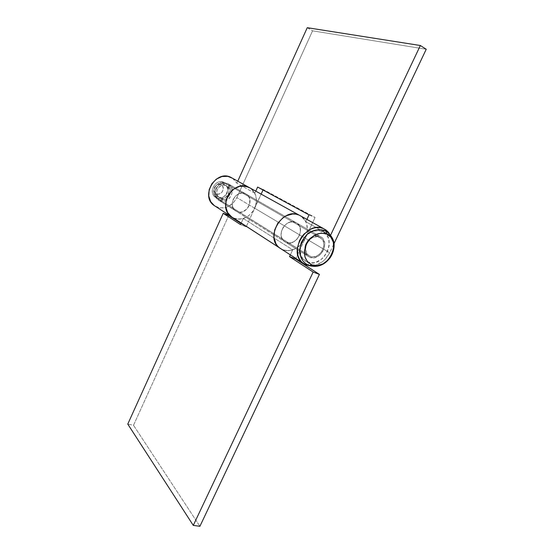 <?xml version="1.0" encoding="UTF-8"?>
<svg xmlns="http://www.w3.org/2000/svg" width="554" height="554" viewBox="0 0 554 554"><rect width="100%" height="100%" fill="white"/><g stroke="black" fill="none" stroke-linecap="round" stroke-linejoin="round"><path stroke-width="0.42" stroke-dasharray="2.77 2.08" d="M286.141 242.472C295.697 246.821 305.863 229.183 297.159 223.297L321.459 237.209C330.385 243.268 319.658 261.772 309.825 257.333L286.141 242.472L309.825 257.333L313.55 257.832L315.51 257.451L319.263 255.498L322.331 252.243L324.263 248.157L324.762 243.864L324.443 241.835L322.712 238.414L321.368 237.147L317.968 235.748L314.063 236.039L310.247 237.985L307.124 241.288L305.178 245.436L304.707 249.785L305.773 253.656L306.84 255.228L309.825 257.333L307.768 256.128C299.132 249.875 310.136 231.607 319.769 236.246L295.511 222.355C286.141 217.833 275.719 235.215 284.133 241.295L286.141 242.472L283.226 240.422L281.46 237.14L281.1 235.187L281.508 231.025L283.343 227.071L286.328 223.941L289.991 222.112L293.765 221.87L297.069 223.234L299.409 225.99L300.095 227.756L300.393 231.752L299.243 235.831L296.826 239.39L293.488 241.904L289.742 242.984L286.141 242.472L219.786 200.846C228.47 204.883 237.091 189.683 229.121 184.35L246.828 194.489C255.013 199.973 245.99 215.811 237.064 211.683L235.18 210.575C227.292 204.904 236.537 189.343 245.284 193.609L227.618 183.492C219.107 179.337 210.271 194.253 217.957 199.765L237.064 211.683L240.401 212.217L242.146 211.933L246.876 209.08L249.688 204.08L249.646 198.581L247.991 195.562L246.745 194.426L243.663 193.131L241.939 193.021L238.462 193.914L235.388 196.144L233.192 199.378L232.23 203.11L232.632 206.76L234.328 209.765L237.064 211.683C245.99 215.811 255.013 199.973 246.828 194.489L297.159 223.297C305.863 229.183 295.697 246.821 286.141 242.472L284.133 241.295C275.719 235.215 286.141 217.833 295.511 222.355L245.284 193.609C236.537 189.343 227.292 204.904 235.18 210.575L286.141 242.472L287.886 242.929L289.742 242.984L293.488 241.904L296.826 239.39L299.243 235.831L300.393 231.752L300.095 227.756L299.409 225.99L297.069 223.234L293.765 221.87L289.991 222.112L286.328 223.941L283.343 227.071L281.508 231.025L281.1 235.187L281.46 237.14L283.226 240.422L286.141 242.472M281.757 249.321L306.23 264.964L282.748 249.75C292.096 252.125 299.61 248.296 305.302 238.268L329.685 252.749L325.309 259.175L322.476 261.737L316.029 265.11L309.811 265.788C318.301 265.934 324.928 261.592 329.685 252.749L334.062 243.531L329.685 252.749L305.302 238.268L315.06 217.452L305.302 238.268L254.695 208.221C249.646 217.223 242.777 220.561 234.086 218.228L230.63 216.178M301.078 216.164L304.568 219.571L305.836 221.745L306.916 219.426L305.836 221.745L330.447 235.505L330.69 234.986L330.447 235.505L329.353 233.518L330.447 235.505L305.836 221.745L301.348 216.344L303.883 218.678L305.628 221.323L306.798 224.384L307.29 231.26L305.302 238.268L254.695 208.221L261.149 194.115L253.06 211.122L248.517 215.859L242.846 218.622L239.847 219.121L234.086 218.228L216.953 207.127L282.748 249.75L285.767 250.519L288.966 250.602L295.414 248.711L301.134 244.383L305.302 238.268L295.836 258.448L305.302 238.268C308.966 229.169 307.719 221.912 301.556 216.489L250.747 188.395L254.819 193.228L236.856 183.187L232.673 178.367M216.053 206.725L216.953 207.127C225.395 209.44 232.029 206.268 236.856 197.626L254.695 208.221C257.887 200.015 256.571 193.408 250.747 188.395L254.618 192.84L256.37 198.692L256.377 201.885L254.695 208.221L246.177 226.821L241.011 223.47L246.177 226.821L240.498 224.592L246.177 226.821L254.695 208.221L236.856 197.626L233.289 202.882L228.276 206.531L225.45 207.57L219.675 207.882L214.474 205.797M248.289 187.003L232.867 178.506M232.431 178.208L234.169 179.586L236.856 183.187L237.763 181.186L236.856 183.187L254.819 193.228L255.775 191.144L254.819 193.228L253.6 191.234L250.297 188.083M307.255 27.7L312.567 30.83L236.856 197.626L312.567 30.83L426.227 49.264L312.567 30.83L307.255 27.7M219.786 200.846L223.027 201.379L226.357 200.52L229.273 198.401L231.35 195.347L232.264 191.809L231.884 188.312L230.249 185.389L227.618 183.492L224.37 182.91L221.004 183.741L218.041 185.874L215.942 188.969L215.035 192.557L215.451 196.074L217.126 198.983L219.786 200.846M263.039 189.994L263.268 189.496L315.06 217.452L263.268 189.496L257.631 187.072L263.268 189.496L263.039 189.994M309.035 214.897L315.06 217.452L309.035 214.897M233.165 217.819L234.086 218.228C237.001 219.342 240.069 219.439 243.275 218.505L292.692 249.847C289.195 250.948 285.885 250.914 282.748 249.75L279.057 247.569M298.931 215.007L326.091 230.062M228.74 215.499L133.514 425.285L127.773 424.094L133.514 425.285L199.904 526.3L133.514 425.285L228.74 215.499M282.748 249.75L234.086 218.228L238.573 219.142L243.275 218.505L292.692 249.847L290.338 254.882L292.692 249.847L287.581 250.65L282.748 249.75M241.205 223.033L243.275 218.505L241.205 223.033M245.284 193.609L247.991 195.562L249.646 198.581L250.013 202.21L249.037 205.894L246.876 209.08L243.843 211.303L240.401 212.217L237.064 211.683L234.328 209.765L232.632 206.76L232.23 203.11L233.192 199.378L235.388 196.144L238.462 193.914L241.939 193.021L245.284 193.609M223.615 182.183L220.769 184.482C215.513 182.01 211.088 191.871 216.559 193.831L216.572 197.826C207.397 194.572 214.814 178.014 223.615 182.183C215.915 178.436 207.972 191.885 214.931 196.864L216.351 197.75C209.37 192.757 217.348 179.261 225.062 183.021L226.441 183.803C233.656 188.644 225.852 202.376 217.992 198.713L216.572 197.826C224.412 201.483 232.181 187.799 224.986 182.972L223.615 182.183C232.659 185.583 225.312 201.822 216.572 197.826L216.559 193.831L218.311 194.135L220.949 193.18L222.327 191.76L223.304 188.969L222.722 186.234L220.769 184.482L218.096 184.302L216.365 185.112L214.481 187.432L214.017 190.327L214.592 192.093L216.559 193.831C221.801 196.248 226.198 186.504 220.769 184.482L223.615 182.183M319.312 237.209L226.524 183.859C218.788 180.092 210.783 193.637 217.777 198.637L308.419 255.29C300.559 249.612 310.552 232.999 319.312 237.209L321.992 239.176L323.571 242.285L323.806 246.073L321.652 251.751L318.855 254.715L315.441 256.488L311.916 256.8L308.807 255.588L306.597 253.033L305.628 249.508L306.057 245.561L307.823 241.793L310.662 238.795L314.125 237.029L317.677 236.759L320.87 238.095C328.965 243.615 319.208 260.422 310.275 256.377L219.419 199.606L223.899 199.862L226.787 198.484L229.1 196.095L230.478 193.041L230.727 189.787L229.792 186.816L227.819 184.586L225.09 183.436L222.036 183.554L219.107 184.925L216.766 187.342L215.374 190.431L215.153 193.72L216.115 196.691L219.419 199.606C227.299 203.283 235.131 189.496 227.902 184.648L319.312 237.209M225.81 185.438L224.356 184.593C218.172 181.594 211.801 192.411 217.403 196.393L218.837 197.279C213.221 193.291 219.613 182.432 225.81 185.438L226.939 186.082C232.701 189.974 226.42 200.984 220.132 198.034L218.698 197.148L221.046 197.543L223.463 196.926L225.575 195.396L227.078 193.18L227.715 189.316L226.967 186.947L225.388 185.168L223.214 184.253L219.571 184.78L217.431 186.317L215.915 188.554L215.264 191.144L215.561 193.685L216.773 195.797L218.698 197.148C224.972 200.091 231.226 189.122 225.478 185.237L227.729 186.816L228.92 188.935L229.197 191.476L228.539 194.045L227.029 196.275L224.91 197.813L221.275 198.36L219.093 197.466L217.487 195.701L216.718 193.325L216.905 190.694L218.013 188.228L221.011 185.625L223.456 185.022L225.81 185.438M324.789 230.582L322.033 231.433C305.96 223.844 290.642 256.627 307.581 262.104L308.973 265.484L307.581 262.104L312.989 262.811L315.835 262.243L321.272 259.404L323.668 257.243L327.359 251.821L329.166 245.637L328.806 239.591L327.809 236.911L324.36 232.749L319.423 230.699L313.737 231.101M313.723 231.108L310.884 232.23M310.87 232.237L305.711 236.129L303.606 238.746M300.76 244.813L300.088 251.149M300.088 251.177L301.66 256.779L303.225 259.057M303.246 259.078L307.581 262.104C323.467 269.029 338.459 237.493 322.033 231.433M225.062 183.021L227.452 184.738L228.934 187.384L229.287 190.541L228.456 193.748L226.586 196.518L223.941 198.429L220.928 199.205L217.992 198.713L215.582 197.023L214.066 194.392L213.685 191.213L214.509 187.972L216.399 185.174L219.079 183.249L222.126 182.495L225.062 183.021M229.121 184.35L321.459 237.209M217.957 199.765L307.768 256.128M308.419 255.29L217.777 198.637M218.837 197.279L217.403 196.393M216.351 197.75L214.931 196.864M325.219 230.769L324.755 230.575M226.441 183.803L224.986 182.972M226.939 186.082L225.478 185.237M320.87 238.095L227.902 184.648"/><path stroke-width="0.83" d="M301.078 216.164L323.397 228.539L320.295 227.659L316.957 227.521L313.522 228.13L310.129 229.467L303.98 234.1L301.473 237.216L299.485 240.706L297.359 248.227L297.92 255.491L299.188 258.663L301.051 261.363L303.433 263.489L306.23 264.964L309.811 265.788L306.23 264.964L302.442 262.728C287.713 251.8 306.888 220.402 323.397 228.539L298.931 215.007C282.879 207.078 264.708 236.946 279.057 247.569L281.757 249.321M323.397 228.539L326.091 230.062L329.353 233.518L327.539 231.302L323.397 228.539M232.673 178.367L248.289 187.003C233.289 179.565 217.175 206.268 230.63 216.178C217.175 206.268 233.289 179.565 248.289 187.003L230.478 177.155C215.88 169.905 200.486 195.493 213.588 205.132L216.053 206.725M214.474 205.797L210.631 201.621L208.761 195.957L209.183 189.676L211.836 183.762L216.316 179.143L221.912 176.532L227.749 176.331L232.431 178.208M237.763 181.186L307.255 27.7L420.341 45.511L426.227 49.264L334.062 243.531L426.227 49.264L420.341 45.511L330.69 234.986L420.341 45.511L307.255 27.7L237.763 181.186M306.916 219.426L309.035 214.897L257.631 187.072L255.775 191.144L257.631 187.072L309.035 214.897L306.916 219.426M261.149 194.115L263.039 189.994L261.149 194.115M302.442 262.728L279.057 247.569C264.708 236.946 282.879 207.078 298.931 215.007L248.289 187.003L242.507 185.971L239.46 186.414L233.656 189.163L231.129 191.359L227.327 196.968L226.205 200.16L225.72 206.684L227.604 212.549L231.537 216.863L227.604 212.549L225.72 206.684L226.205 200.16L228.996 193.997L233.656 189.163L239.46 186.414L245.484 186.172L250.297 188.083M298.931 215.007L295.919 214.142L292.692 213.982L286.113 215.783L283.018 217.687L277.838 223.124L274.659 229.993L273.974 237.209L275.871 243.642L277.699 246.246L280.019 248.303L277.699 246.246L275.871 243.642L273.974 237.209L274.659 229.993L277.838 223.124L283.018 217.687L286.113 215.783L292.692 213.982L295.919 214.142L298.931 215.007L248.289 187.003M279.057 247.569L233.165 217.819M223.214 213.311L228.74 215.499L241.011 223.47L228.74 215.499L223.214 213.311L240.498 224.592L241.205 223.033L240.498 224.592L223.214 213.311L127.773 424.094L193.284 525.393L313.155 272.049L319.416 274.396L199.904 526.3L193.284 525.393L199.904 526.3L319.416 274.396L295.607 258.933L295.836 258.448L295.607 258.933L319.416 274.396L313.155 272.049L193.284 525.393L127.773 424.094L223.214 213.311M290.338 254.882L289.527 256.613L313.155 272.049L289.527 256.613L295.607 258.933L289.527 256.613L290.338 254.882M308.973 265.484L311.923 264.881C304.603 260.948 302.719 254.092 306.286 244.314C311.59 235.201 318.342 231.745 326.535 233.954C326.535 232.119 325.953 230.997 324.789 230.582C325.953 230.997 326.535 232.119 326.535 233.954C343.044 240.034 327.885 271.834 311.923 264.881L308.973 265.484M303.606 238.746L300.76 244.813M322.033 231.433L324.789 230.582M326.535 233.954L330.828 237.14L333.321 242.167L333.674 248.247L331.846 254.487L328.113 259.958L323.044 263.849L317.366 265.581L311.923 264.881L307.546 261.827L304.922 256.841L304.471 250.692L306.286 244.314L310.095 238.719L315.302 234.778L321.085 233.109L326.535 233.954M230.63 216.178L213.588 205.132M325.219 230.769C332.435 235.076 334.18 241.856 334.124 244.293C334.242 249.071 332.933 253.531 330.198 257.679C324.512 265.103 317.587 267.762 309.437 265.657C304.278 263.559 301.092 259.632 299.887 253.877C299.354 251.973 299.804 248.227 301.238 242.631C303.682 238.082 306.383 234.764 309.333 232.68C314.395 229.647 319.533 228.947 324.755 230.575"/></g></svg>
